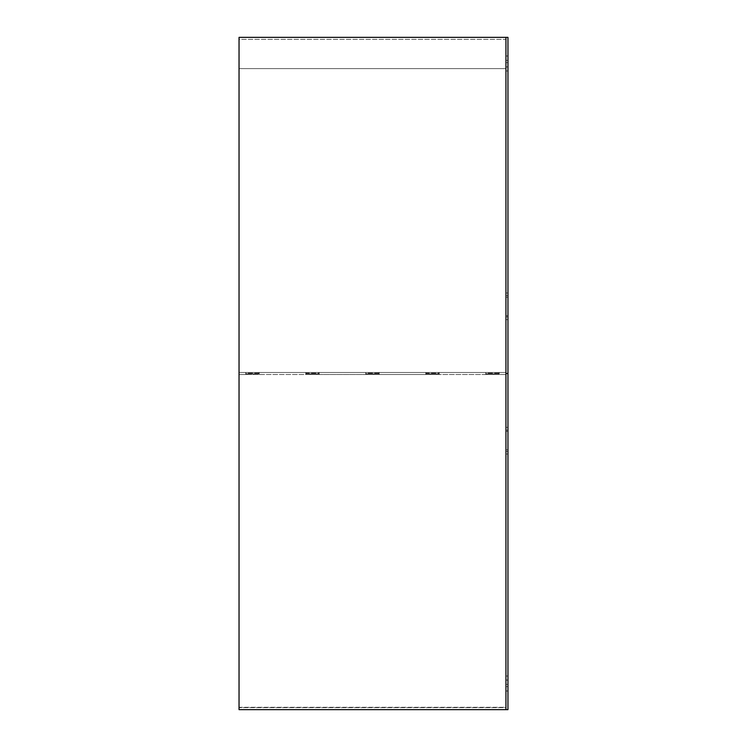 <?xml version="1.0" encoding="UTF-8"?>
<svg xmlns="http://www.w3.org/2000/svg" width="747" height="747" viewBox="0 0 747 747"><rect width="100%" height="100%" fill="white"/><g stroke="black" fill="none" stroke-linecap="round" stroke-linejoin="round"><path stroke-width="0.56" stroke-dasharray="3.73 2.8" d="M507.96 709.65L507.96 676.035L505.943 676.035L505.943 709.65L505.943 39.367L239.04 39.367L239.04 707.633L239.04 39.367L505.943 39.367L505.943 707.633L239.04 707.633L505.943 707.633L505.943 709.65L505.943 37.35L505.943 373.5L507.96 373.5L507.96 709.65L507.96 373.5L505.943 373.5L505.943 709.65L505.943 37.35L505.943 373.5L507.96 373.5L505.943 373.5L507.96 373.5L505.943 373.5L505.943 676.035L507.96 676.035L507.96 37.35L507.96 373.5L507.96 70.965L505.943 70.965L507.96 70.965L507.96 37.35M239.04 709.65L239.04 37.35M505.943 39.367L505.943 37.35L505.943 39.367M505.943 374.508L239.04 374.508L505.943 374.508L505.943 707.297L239.04 707.297L239.04 374.508L245.894 374.508L245.894 373.836A0.672 0.672 0 0 1 246.566 373.164L258.406 373.164A0.672 0.672 0 0 1 259.078 373.836L259.078 374.508L305.897 374.508L305.897 373.836A0.672 0.672 0 0 1 306.569 373.164L318.409 373.164A0.672 0.672 0 0 1 319.081 373.836L319.081 374.508L365.899 374.508L365.899 373.836A0.672 0.672 0 0 1 366.572 373.164L378.412 373.164A0.672 0.672 0 0 1 379.084 373.836L379.084 374.508L425.902 374.508L425.902 373.836A0.672 0.672 0 0 1 426.574 373.164L438.414 373.164A0.672 0.672 0 0 1 439.087 373.836L439.087 374.508L485.905 374.508L485.905 373.836A0.672 0.672 0 0 1 486.577 373.164L498.417 373.164A0.672 0.672 0 0 1 499.089 373.836L499.089 374.508L505.943 374.508L505.943 707.297L239.04 707.297L239.04 374.508L245.894 374.508L245.894 373.836A0.672 0.672 0 0 1 246.566 373.164L258.406 373.164A0.672 0.672 0 0 1 259.078 373.836L259.078 374.508L305.897 374.508L305.897 373.836A0.672 0.672 0 0 1 306.569 373.164L318.409 373.164A0.672 0.672 0 0 1 319.081 373.836L319.081 374.508L365.899 374.508L365.899 373.836A0.672 0.672 0 0 1 366.572 373.164L378.412 373.164A0.672 0.672 0 0 1 379.084 373.836L379.084 374.508L425.902 374.508L425.902 373.836A0.672 0.672 0 0 1 426.574 373.164L438.414 373.164A0.672 0.672 0 0 1 439.087 373.836L439.087 374.508L485.905 374.508L485.905 373.836A0.672 0.672 0 0 1 486.577 373.164L498.417 373.164A0.672 0.672 0 0 1 499.089 373.836L499.089 374.508L505.943 374.508L505.943 372.492L239.04 372.492L239.04 374.508L239.04 372.492L505.943 372.492L505.943 374.508M379.215 372.492L365.769 372.492L379.215 372.492L365.769 372.492L379.215 372.492L365.769 372.492L379.215 372.492L379.215 374.508L365.769 374.508L379.215 374.508L365.769 374.508L379.215 374.508L365.769 374.508L379.215 374.508L379.215 372.492M319.212 372.492L305.766 372.492L319.212 372.492L305.766 372.492L319.212 372.492L305.766 372.492L319.212 372.492L319.212 374.508L305.766 374.508L319.212 374.508L305.766 374.508L319.212 374.508L305.766 374.508L319.212 374.508L319.212 372.492M499.22 372.492L485.774 372.492L499.22 372.492L485.774 372.492L499.22 372.492L485.774 372.492L499.22 372.492L499.22 374.508L485.774 374.508L499.22 374.508L485.774 374.508L499.22 374.508L485.774 374.508L499.22 374.508L499.22 372.492M439.217 372.492L425.771 372.492L439.217 372.492L425.771 372.492L439.217 372.492L425.771 372.492L439.217 372.492L439.217 374.508L425.771 374.508L439.217 374.508L425.771 374.508L439.217 374.508L425.771 374.508L439.217 374.508L439.217 372.492M259.209 372.492L245.763 372.492L259.209 372.492L245.763 372.492L259.209 372.492L245.763 372.492L259.209 372.492L259.209 374.508L245.763 374.508L259.209 374.508L245.763 374.508L259.209 374.508L245.763 374.508L259.209 374.508L259.209 372.492M245.763 372.492L245.763 374.508L245.763 372.492M305.766 372.492L305.766 374.508L305.766 372.492M365.769 372.492L365.769 374.508L365.769 372.492M425.771 372.492L425.771 374.508L425.771 372.492M485.774 372.492L485.774 374.508L485.774 372.492M499.089 372.492L505.943 372.492L505.943 68.612L239.04 68.612L239.04 372.492L245.894 372.492L245.894 373.164A0.672 0.672 0 0 0 246.566 373.836L258.406 373.836A0.672 0.672 0 0 0 259.078 373.164L259.078 372.492L305.897 372.492L305.897 373.164A0.672 0.672 0 0 0 306.569 373.836L318.409 373.836A0.672 0.672 0 0 0 319.081 373.164L319.081 372.492L365.899 372.492L365.899 373.164A0.672 0.672 0 0 0 366.572 373.836L378.412 373.836A0.672 0.672 0 0 0 379.084 373.164L379.084 372.492L425.902 372.492L425.902 373.164A0.672 0.672 0 0 0 426.574 373.836L438.414 373.836A0.672 0.672 0 0 0 439.087 373.164L439.087 372.492L485.905 372.492L485.905 373.164A0.672 0.672 0 0 0 486.577 373.836L498.417 373.836A0.672 0.672 0 0 0 499.089 373.164L499.089 372.492L505.943 372.492L505.943 68.612L239.04 68.612L239.04 372.492L245.894 372.492L245.894 373.164A0.672 0.672 0 0 0 246.566 373.836L258.406 373.836A0.672 0.672 0 0 0 259.078 373.164L259.078 372.492L305.897 372.492L305.897 373.164A0.672 0.672 0 0 0 306.569 373.836L318.409 373.836A0.672 0.672 0 0 0 319.081 373.164L319.081 372.492L365.899 372.492L365.899 373.164A0.672 0.672 0 0 0 366.572 373.836L378.412 373.836A0.672 0.672 0 0 0 379.084 373.164L379.084 372.492L425.902 372.492L425.902 373.164A0.672 0.672 0 0 0 426.574 373.836L438.414 373.836A0.672 0.672 0 0 0 439.087 373.164L439.087 372.492L485.905 372.492L485.905 373.164A0.672 0.672 0 0 0 486.577 373.836L498.417 373.836A0.672 0.672 0 0 0 499.089 373.164L499.089 372.492L499.089 373.164A0.672 0.672 0 0 1 498.417 373.836L486.577 373.836A0.672 0.672 0 0 1 485.905 373.164L485.905 372.492L439.087 372.492L439.087 373.164A0.672 0.672 0 0 1 438.414 373.836L426.574 373.836A0.672 0.672 0 0 1 425.902 373.164L425.902 372.492L379.084 372.492L379.084 373.164A0.672 0.672 0 0 1 378.412 373.836L366.572 373.836A0.672 0.672 0 0 1 365.899 373.164L365.899 372.492L319.081 372.492L319.081 373.164A0.672 0.672 0 0 1 318.409 373.836L306.569 373.836A0.672 0.672 0 0 1 305.897 373.164L305.897 372.492L259.078 372.492L259.078 373.164A0.672 0.672 0 0 1 258.406 373.836L246.566 373.836A0.672 0.672 0 0 1 245.894 373.164L245.894 372.492L239.04 372.492L239.04 68.612L505.943 68.612L505.943 372.492L499.089 372.492L499.089 373.164A0.672 0.672 0 0 1 498.417 373.836L486.577 373.836A0.672 0.672 0 0 1 485.905 373.164L485.905 372.492L439.087 372.492L439.087 373.164A0.672 0.672 0 0 1 438.414 373.836L426.574 373.836A0.672 0.672 0 0 1 425.902 373.164L425.902 372.492L379.084 372.492L379.084 373.164A0.672 0.672 0 0 1 378.412 373.836L366.572 373.836A0.672 0.672 0 0 1 365.899 373.164L365.899 372.492L319.081 372.492L319.081 373.164A0.672 0.672 0 0 1 318.409 373.836L306.569 373.836A0.672 0.672 0 0 1 305.897 373.164L305.897 372.492L259.078 372.492L259.078 373.164A0.672 0.672 0 0 1 258.406 373.836L246.566 373.836A0.672 0.672 0 0 1 245.894 373.164L245.894 372.492L239.04 372.492L239.04 68.612L505.943 68.612L505.943 372.492L499.089 372.492M507.96 683.384L507.96 691.031L507.96 683.384M505.943 683.384L505.943 691.031L505.943 683.384M507.96 430.73L507.96 454.017L507.96 430.73M505.943 430.73L505.943 454.017L505.943 430.73M505.943 63.616L505.943 55.969L505.943 63.616M507.96 63.616L507.96 55.969L507.96 63.616M505.943 316.27L505.943 292.983L505.943 316.27M507.96 316.27L507.96 292.983L507.96 316.27M505.943 686.642L507.96 686.642L505.943 686.642M505.943 431.336L507.96 431.336L505.943 431.336M505.943 449.843L507.96 449.843L505.943 449.843M505.943 451.468L507.96 451.468L505.943 451.468M505.943 430.132L507.96 430.132L505.943 430.132M505.943 680.115L507.96 680.115L505.943 680.115M505.943 684.364L507.96 684.364L505.943 684.364M505.943 690.975L507.96 690.975L505.943 690.975M507.96 60.358L505.943 60.358L507.96 60.358M507.96 315.664L505.943 315.664L507.96 315.664M507.96 297.157L505.943 297.157L507.96 297.157M507.96 295.532L505.943 295.532L507.96 295.532M507.96 316.868L505.943 316.868L507.96 316.868M507.96 66.885L505.943 66.885L507.96 66.885M507.96 62.636L505.943 62.636L507.96 62.636M507.96 56.025L505.943 56.025L507.96 56.025M505.943 454.017L507.96 454.017L505.943 454.017M505.943 427.368L507.96 427.368L505.943 427.368M505.943 680.022L507.96 680.022L505.943 680.022M505.943 691.031L507.96 691.031L505.943 691.031M507.96 292.983L505.943 292.983L507.96 292.983M507.96 319.632L505.943 319.632L507.96 319.632M507.96 66.978L505.943 66.978L507.96 66.978M507.96 55.969L505.943 55.969L507.96 55.969"/><path stroke-width="1.12" d="M507.96 37.35L505.943 37.35L507.96 37.35L507.96 373.5L505.943 373.5L505.943 37.35L239.04 37.35L505.943 37.35L505.943 709.65L239.04 709.65L507.96 709.65L505.943 709.65L505.943 373.5L507.96 373.5L507.96 709.65M239.04 37.35L239.04 709.65"/></g></svg>
